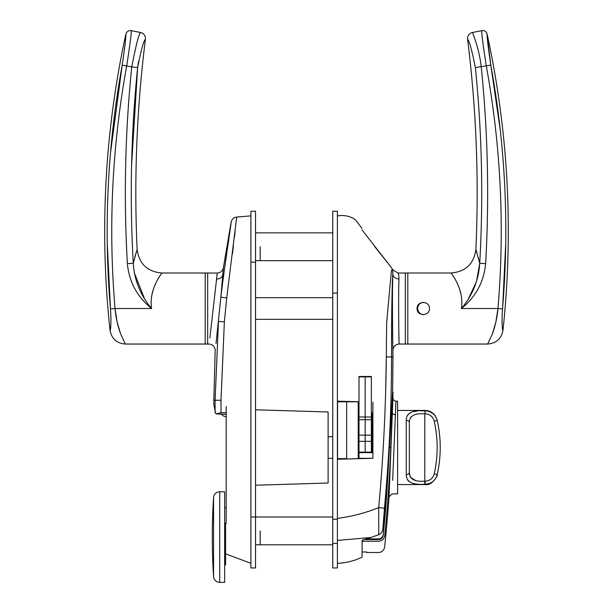 <?xml version="1.0" encoding="UTF-8"?>
<svg xmlns="http://www.w3.org/2000/svg" width="613" height="613" viewBox="0 0 613 613"><rect width="100%" height="100%" fill="white"/><g stroke="black" fill="none" stroke-linecap="round" stroke-linejoin="round"><path stroke-width="0.92" d="M398.419 273.865L398.228 273.39M392.787 271.436L392.81 273.85C391.998 293.987 392.772 352.414 392.979 350.222C392.772 352.414 391.998 293.987 392.81 273.85A6.176 5.134 -178.7 0 0 398.986 278.984C398.787 275.038 398.473 273.046 398.036 273.007L405.331 273.007L405.331 344.039L405.331 273.007L407.806 273.007L407.806 308.523L407.806 273.007L451.199 273.007C465.681 271.697 473.91 263.835 475.88 249.43L479.726 263.299C483.435 197.899 481.979 132.653 475.366 67.56C471.811 49.776 469.213 40.358 467.581 39.316A1235.394 1235.394 0 0 1 475.88 249.43M398.986 278.984C398.174 296.133 398.956 345.985 399.155 344.039L407.806 344.039L407.806 308.523L407.806 344.039L487.619 344.039C496.239 343.341 501.357 338.744 502.974 330.254A926.549 926.549 0 0 0 487.151 34.205C486.837 36.044 488.055 46.35 490.798 65.131L487.243 35.73M399.017 339.227L398.902 334.775M392.711 270.563L392.81 273.85C392.059 281.566 391.385 323.986 391.577 357.141C391.5 407.576 389.125 457.919 384.458 508.169L382.857 529.042C382.543 531.701 381.179 533.594 378.773 534.705L370.857 537.501L337.388 540.421M337.388 518.383C351.64 516.567 365.409 512.981 378.696 507.625C383.317 457.467 385.845 407.239 386.297 356.927L386.634 322.905L391.454 270.111L392.918 269.927M359.003 458.677L359.003 452.141L372.903 452.141L372.903 447.505M372.903 402.105L372.903 458.317L337.388 459.244M362.091 541.256L378.658 541.256C378.436 556.252 378.436 556.252 378.658 541.256C382.228 540.842 384.282 538.827 384.818 535.21C384.573 550.88 384.573 550.88 384.818 535.21C384.573 550.88 384.573 550.88 384.818 535.21A1543.25 1543.25 0 0 0 390.787 447.505L389.424 447.505L392.634 390.366L389.424 447.505A1635.852 1635.852 0 0 1 382.857 529.042M392.634 390.366L392.979 356.965L386.297 356.927L385.684 390.366M359.003 401.745L337.388 401.178M388.389 263.743L392.979 269.919L391.454 270.111M362.091 229.975C362.091 227.768 362.091 227.768 362.091 229.975L388.389 263.743L374.811 246.755M337.388 215.868C344.751 214.849 350.858 216.259 355.701 220.121L362.091 228.48M362.091 540.245L362.091 557.148L362.091 540.245L370.857 537.501M337.388 563.324C346.046 562.979 354.283 560.926 362.091 557.148L362.091 556.221M391.607 339.012L391.623 330.146M392.581 278.325L392.711 275.605M392.695 279.176L392.573 286.907M392.604 332.361L392.979 356.965M378.773 534.705L378.696 507.625L384.458 508.169M359.003 458.317L372.903 458.317M417.07 308.523C416.687 300.554 429.805 300.554 429.422 308.523C429.805 316.484 416.694 316.507 417.07 308.523M502.637 307.603L505.74 243.154M500.308 130.285L490.798 65.131C505.487 145.871 509.403 227.132 502.53 308.914C501.219 327.901 503.158 332.077 502.974 330.254M461.39 308.523L497.971 308.523L495.817 322.216L492.423 333.87L487.619 344.039L492.423 333.847C495.381 325.472 497.097 317.871 497.971 308.523C504.813 227.155 500.921 146.292 486.301 65.951C483.013 44.634 481.481 32.864 481.718 30.65L472.5 32.497C472.286 32.068 479.128 48.021 481.259 66.963C487.902 132.408 489.366 197.961 485.634 263.636C483.872 281.965 475.788 296.922 461.39 308.523C464.501 288.807 450.693 272.946 451.199 273.007C450.701 272.954 464.508 288.853 461.39 308.523C472.554 295.328 478.661 280.256 479.726 263.299L478.293 257.636M452.999 275.72L454.992 279.038M457.206 283.298L458.363 285.888M459.436 288.708L461.091 294.738M461.857 301.412L461.834 304.263M472.5 32.497A6.176 6.176 0 0 0 467.581 39.316L468.485 41.37M490.798 65.131L475.366 67.56L475.466 68.487M477.06 253.269L476.194 250.433M485.634 263.636L479.726 263.299L476.485 281.559L468.623 298.408M487.151 34.205A4.636 4.636 0 0 0 481.718 30.65M497.971 308.523L502.53 308.914M372.283 452.141L372.283 428.977L371.355 428.977M371.355 425.889L372.283 425.889L372.283 412.764L372.903 412.764L371.355 412.764M358.23 425.889L359.003 425.889M372.903 425.889L372.283 425.889L372.283 428.977M409.346 447.505L409.346 472.362C409.361 479.044 414.511 481.979 424.786 481.159L425.146 481.159C429.897 480.83 432.924 478.378 434.242 473.795L437.253 474.47C435.491 480.546 431.46 483.795 425.146 484.224L424.786 484.224C412.38 485.113 406.204 481.91 406.258 474.615A3.088 2.26 -0 0 0 409.346 472.362L409.346 447.505M406.258 474.615L406.258 420.395C406.174 413.116 412.35 409.913 424.786 410.794L425.146 413.852C429.897 414.181 432.924 416.641 434.242 421.215A120.454 120.454 0 0 1 434.242 473.795A120.454 120.454 0 0 0 434.242 421.215L437.253 420.541A123.542 123.542 0 0 1 437.253 474.47M437.253 420.541L437.253 420.541C435.491 414.472 431.46 411.223 425.146 410.794M407.867 480.423L408.633 481.228M425.146 413.852L424.786 410.794L420.725 410.863M416.901 411.108L413.491 411.614M410.741 412.472L407.361 415.33M406.258 420.395A3.088 2.26 -0 0 1 409.346 422.656L409.346 472.362L409.346 422.656C409.338 415.982 414.488 413.047 424.786 413.852L424.786 484.224M410.158 418.219L411.216 416.702M415.468 480.431L410.488 477.381M410.151 476.761L409.346 472.608M432.793 413.446L429.261 411.499M423.552 302.355A6.176 6.176 0 0 0 417.683 308.523A6.176 6.176 0 0 0 423.552 314.691M332.752 319.335L255.537 319.335M255.537 297.711L332.752 297.711M359.003 452.141L359.003 376.474L371.355 376.474L371.355 452.141M359.003 441.329L365.179 441.329L365.179 452.141L365.179 376.474L365.179 376.888L371.355 376.888M359.003 435.153L365.179 435.153L365.179 376.888L359.003 376.888M371.355 441.329L365.179 441.329L365.179 435.153L371.355 435.153M395.96 401.339L392.649 480.331M389.47 486.109L389.048 496.798L392.075 493.932L397.607 493.833L397.607 401.178L395.967 401.147C394.113 400.933 393.102 399.898 392.933 398.036L392.512 408.902M389.615 482.324C388.864 501.488 388.864 501.48 389.615 482.316L392.933 398.036A1544.247 1544.247 0 0 0 392.971 392.067L392.849 395.017M390.787 447.505L392.971 392.067L390.787 447.505M392.849 395.147L392.305 408.902M362.091 551.976L366.727 551.976L366.727 552.512L378.497 552.512C381.945 552.229 383.999 550.382 384.635 546.98A1544.247 1544.247 0 0 0 389.048 496.798M366.421 538.896L378.673 538.896C381.363 538.582 382.903 537.057 383.294 534.337A1541.649 1541.649 0 0 0 388.496 462.823M383.294 534.337L383.286 535.034C382.887 537.747 381.347 539.256 378.665 539.57L364.268 539.57M388.734 459.175A1541.703 1541.703 0 0 1 383.286 535.034M378.665 539.57L378.673 538.896M346.651 458.999L358.23 458.624L358.23 401.799L337.541 401.799L337.541 401.186M337.541 459.237L337.541 458.624L346.651 458.624L346.651 401.423M337.541 458.624L337.541 401.799M332.752 293.083L332.752 211.24L337.388 211.24L337.388 293.083L332.752 293.083L332.752 567.96L337.388 567.96L337.388 293.083M222.366 280.233L222.787 275.122M209.845 338.054L217.263 273.007C220.603 272.747 222.642 270.984 223.377 267.712L220.864 297.244C224.304 267.483 231.538 221.921 231.147 222.021C231.492 222.281 224.266 267.72 220.864 297.244L216.006 343.571M144.561 41.255L145.419 39.316A1235.394 1235.394 0 0 0 137.12 249.43C139.09 263.835 147.319 271.697 161.801 273.007L205.194 273.007L205.194 344.039L205.194 273.007L207.669 273.007L207.669 344.039L207.669 273.007L217.255 273.091M217.232 273.344L217.148 274.21M222.818 274.701A6.176 5.126 4.6 0 1 216.703 278.999L216.542 280.731M255.537 485.22L328.116 483.021L328.116 411.99L255.537 409.79M260.173 246.755L260.173 260.655L260.173 246.755M260.173 530.896L260.173 544.796L260.173 530.896M250.909 215.868L236.695 217.056L226.733 297.926L224.358 321.879L221.002 400.251L221.002 412.656L216.366 413.959L215.094 412.419L215.094 400.251L213.845 400.251L213.845 404.266L215.477 413.208M221.002 412.656L226.197 412.764L226.197 523.487M250.909 563.324L226.197 554.06M221.002 400.251L215.094 400.251L218.473 321.35L224.358 321.879M215.217 350.261L215.263 349.862M223.377 267.712L231.132 222.159M231.086 222.504L230.925 223.714M230.879 224.074L230.181 229.323M230.166 229.438L228.442 241.943M228.289 243.032L227.975 245.269M226.565 254.962L225.714 260.671M226.197 412.764L226.197 406.595M226.197 417.392L226.197 414.304L216.366 413.959M226.197 507.426L226.197 477.619M217.876 413.99L221.347 414.051M214.167 406.312L213.929 404.779M228.833 280.731L229.523 275.559M232.48 253.744L233.423 245.928M234.404 237.583L235.139 231.178M236.319 220.573L236.695 217.056C233.745 217.477 231.898 219.132 231.147 222.021M226.733 297.926L220.864 297.244M131.58 165.349L137.634 67.56L131.741 66.963C135.841 45.753 138.76 34.267 140.5 32.497L131.282 30.65C131.519 32.864 129.987 44.634 126.699 65.951C112.079 146.292 108.187 227.155 115.029 308.523L117.183 322.216L120.577 333.87L125.381 344.039L120.577 333.847C117.619 325.472 115.903 317.871 115.029 308.523L110.47 308.914C103.597 227.132 107.513 145.871 122.202 65.131C124.945 46.35 126.163 36.044 125.849 34.205A926.549 926.549 0 0 0 110.026 330.254C109.85 332.085 111.788 327.84 110.47 308.914L107.26 243.146M137.664 67.269L138.431 61.698M140.5 32.497A6.176 6.176 0 0 1 145.419 39.316C143.794 40.328 141.197 49.745 137.634 67.56C131.013 132.73 129.565 197.984 133.274 263.299L136.814 250.388M135.94 253.269L134.691 257.69M151.917 294.669L153.595 288.623M154.66 285.842L155.779 283.329M158.008 279.03L159.978 275.758M127.366 263.636L133.274 263.299C134.339 280.256 140.446 295.328 151.61 308.523C148.499 288.807 162.307 272.946 161.801 273.007C162.299 272.954 148.492 288.853 151.61 308.523C137.182 296.876 129.105 281.919 127.366 263.636C123.634 197.961 125.098 132.408 131.741 66.963L126.699 65.951C129.987 44.634 131.519 32.864 131.282 30.65A4.636 4.636 0 0 0 125.849 34.205C126.163 36.044 124.945 46.35 122.202 65.131L110.493 152.928M110.486 309.075L110.547 309.849M144.377 298.408L134.224 272.563M226.197 507.733L224.657 507.733M226.197 523.173L224.657 523.173M224.657 582.35L224.657 491.795L219.73 491.795L219.73 582.35L224.657 582.35M213.562 497.58L213.562 576.565A6.176 6.176 0 0 0 219.73 582.35A6.176 6.176 0 0 1 213.562 576.565A617.697 617.697 0 0 1 213.562 497.58A6.176 6.176 0 0 1 219.73 491.795M224.657 564.872L225.584 564.872L225.584 523.173M250.909 516.997L255.537 516.997L255.537 567.96L250.909 567.96L250.909 211.24L255.537 211.24L255.537 516.997L332.752 516.997M332.752 436.694L328.116 436.694M328.116 458.317L332.752 458.317M358.23 404.266L359.003 404.266M359.003 452.678L372.903 452.678M358.23 428.977L359.003 428.977M425.146 481.159L425.146 484.224M359.003 419.713L371.355 419.713M359.003 417.009L371.355 417.009M392.366 412.511A3.088 2.184 -177.7 0 0 395.4 414.748M337.388 519.272L332.752 519.272M337.388 543.44L332.752 543.44M151.61 308.523L115.029 308.523M126.699 65.951L122.202 65.131M250.909 262.195L255.537 262.195M399.155 344.039C395.408 344.414 393.347 346.468 392.979 350.222M398.036 273.007L392.711 269.95M437.169 474.837C438.387 474.37 432.196 486.239 425.1 484.569L397.607 484.569M437.169 420.181L435.353 415.905C432.832 412.38 429.414 410.557 425.1 410.442L397.607 410.442M392.542 392.067L392.971 392.067M213.845 400.251L215.178 350.552C214.971 346.629 212.918 344.46 209.01 344.039L125.381 344.039C116.761 343.341 111.643 338.744 110.026 330.254M255.537 260.655L332.752 260.655M255.537 544.796L332.752 544.796M255.537 232.856L332.752 232.856M221.454 414.212A5.869 5.869 0 0 0 226.197 416.618"/></g></svg>
